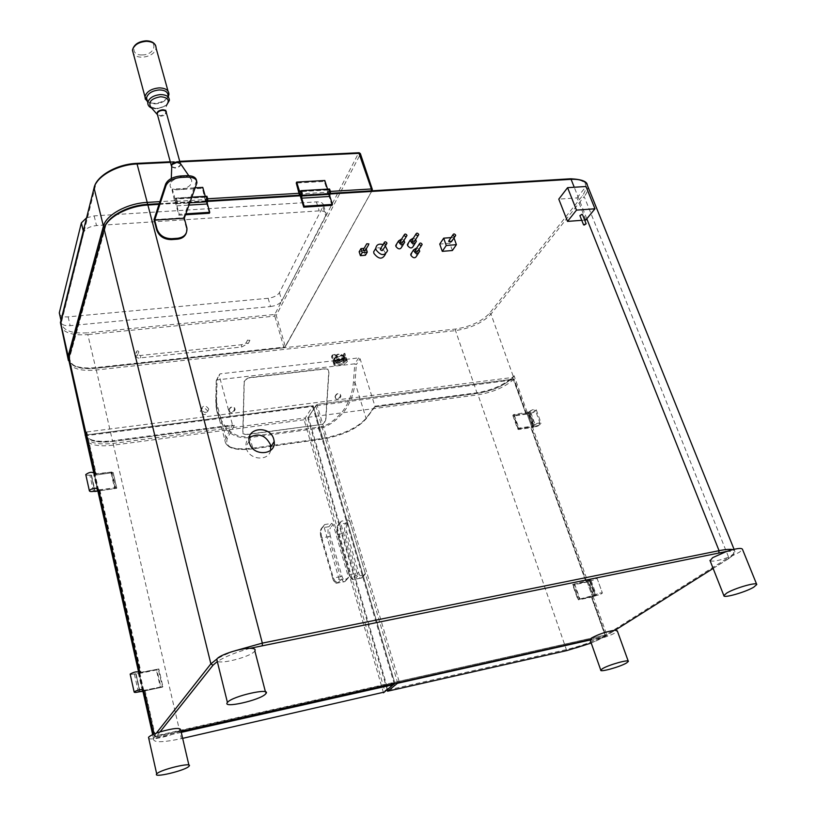 <?xml version="1.0" encoding="UTF-8"?>
<svg xmlns="http://www.w3.org/2000/svg" width="816" height="816" viewBox="0 0 816 816"><rect width="100%" height="100%" fill="white"/><g stroke="black" fill="none" stroke-linecap="round" stroke-linejoin="round"><path stroke-width="0.61" stroke-dasharray="4.08 3.06" d="M148.787 738.531C151.47 740.255 169.718 736.216 177.337 732.248L180.693 729.932M250.073 648.302C235.895 652.31 225.043 656.686 217.525 661.429C223.054 664.071 250.757 656.492 254.541 651.321L254.847 650.913M710.104 560.765C713.459 561.928 720.905 560.245 732.442 555.727L739.571 552.146L742.458 549.27M590.111 639.897C591.335 641.682 609.858 636.337 615.539 632.573L617.314 630.901M160.058 731.881L155.938 737.062L181.04 731.422M726.495 551.483C733.625 550.994 735.604 552.412 732.442 555.727L728.045 559.031L728.688 557.399C732.778 554.798 734.828 552.738 734.839 551.239L732.819 549.607M589.988 639.55L606.053 635.939L615.07 630.248M155.938 737.062L154.153 735.93L155.336 735.94L155.938 737.062M606.053 635.939L605.013 635.093L606.686 634.471L606.053 635.939M143.606 690.581L139.618 672.874L158.834 668.957L162.894 686.542L143.922 690.52M98.471 490.202L94.911 474.371L111.976 471.974L113.118 472.301L116.627 488.305L115.597 487.693L111.976 471.974M139.862 672.486L156.794 669.375L160.844 686.97L143.891 690.336M398.31 682.604L399.085 681.329L605.003 635.144L604.85 636.684L605.625 635.113L605.003 635.144L591.294 596.771L592.385 596.537L587.061 581.655L585.97 581.869L587.999 581.461L593.334 596.343L579.431 599.25L574.138 584.287L573.281 584.909L588.744 581.757L594.058 596.618L578.564 599.862L573.281 584.909M95.921 368.281C77.999 369.475 69.268 365.803 69.717 357.265L105.295 227.378C107.753 216.658 128.061 205.51 147.268 204.602L570.017 178.99C585.511 179.204 589.713 184.722 582.604 195.534L489.6 313.191C481.787 321.443 470.455 326.716 455.583 329.032L95.921 368.281L112.455 440.762L232.529 424.952L224.869 440.028C225.267 447.494 234.569 450.197 252.787 448.137L321.473 438.529C342.271 434.846 357.143 428.114 366.078 418.333L374.952 406.195L374.942 406.898L477.758 393.281C492.823 390.67 504.451 385.489 512.652 377.716L525.851 413.549L527.799 413.273L532.634 426.768L530.675 427.064L585.99 581.869L574.138 584.287M145.034 690.285L155.336 735.94L605.013 635.093L591.314 596.761L577.881 599.576L572.587 584.603L585.97 581.869L530.655 427.064L519.119 428.747L514.315 415.181L513.57 415.976L528.605 413.845L533.44 427.319L533.95 426.799C537.091 426.656 539.223 425.748 540.355 424.085L535.49 410.591C534.378 412.284 532.256 413.192 529.115 413.314L528.605 413.845M525.851 413.549L514.315 415.181M512.652 377.716L513.835 376.574L512.927 377.4L86.751 431.96L85.486 431.093M95.105 473.841L111.384 472.056L114.995 487.784L114.668 488.59L98.95 490.895M98.726 489.875L114.995 487.784M517.609 428.971L531.716 426.911L526.881 413.406L512.815 415.395L517.609 428.971L518.364 428.186L532.369 426.146L534.49 424.901L529.635 411.376L529.064 411.958L533.919 425.473M159.008 204.357L175.654 203.347L178.857 215.2L185.528 214.771M209.396 213.231L206.111 201.501L207.58 201.409M331.969 205.326L328.379 194.075L330.164 193.963M452.38 250.522L449.82 243.27L439.742 244.076M413.447 245.963L413.304 245.014C412.192 242.903 410.591 242.158 408.5 242.78M401.829 246.85L401.676 245.942C400.564 243.811 398.942 243.066 396.831 243.709M416.792 255.775L416.639 254.806C415.548 252.705 413.947 251.95 411.856 252.552M385.407 254.174L385.142 252.511C382.99 248.401 379.879 246.993 375.788 248.278M365.425 255.255L364.16 251.369L359.152 251.777M581.767 220.31L584.674 220.096M585.817 220.004L577.024 197.9L558.787 199.135M186.711 227.083L186.354 232.805M186.374 227.99L183.59 217.719L154.01 219.647M196.544 180.581L183.59 217.719M183.223 176.837C187.415 176.715 190.189 177.684 191.566 179.755C192.474 184.936 188.2 188.312 178.755 189.873C170.972 189.618 168.443 187.037 171.156 182.121C173.91 179.061 177.939 177.307 183.223 176.837M150.562 106.814L157.162 108.834L166.444 105.254L165.393 113.954L160.762 115.739L157.478 114.74M147.37 101.011C148.981 102.918 151.633 103.856 155.315 103.805C162.455 103.071 166.709 100.399 168.076 95.798M449.82 243.27L453.829 237.374L451.054 237.599M454.012 237.925L453.829 237.374M451.391 241.781L449.218 240.312M415.65 239.486L413.416 238.058M414.661 241.026L412.437 239.598M403.951 240.363L401.707 238.945M402.971 241.924L400.738 240.516M419.026 249.329L416.813 247.891M418.027 250.879L415.813 249.431M385.315 246.004L383.041 244.606M383.092 249.665L380.827 248.278M364.16 251.369L366.007 248.217L364.089 248.37M366.221 248.87L366.007 248.217M365.231 250.573L363.426 249.502M577.024 197.9L585.99 186.497M579.931 215.679L582.491 214.618M175.654 203.347L175.756 202.592C175.246 199.573 175.45 198.064 176.358 198.053L175.195 199.033L174.899 198.4L172.38 189.088L195.248 187.802M206.111 201.501L175.583 203.102M328.379 194.075L300.135 195.554M513.835 376.574L514.07 375.666L527.391 412.886M527.799 413.273L528.87 412.162C531.797 410.224 534.001 409.703 535.49 410.591M142.331 690.846L138.343 673.129L139.618 672.874M94.36 474.371L97.451 489.855L94.126 473.351L97.696 489.202L94.126 473.351L93.697 474.555L97.257 490.375M93.697 474.555L94.911 474.382M587.999 581.461L590.101 579.941C593.314 578.279 595.609 577.677 596.996 578.116C595.649 579.401 593.385 580.268 590.192 580.706L588.744 581.757M532.634 426.768L533.715 425.677C536.663 423.759 538.876 423.229 540.355 424.085M519.119 428.747L518.364 429.532L533.44 427.319M529.115 413.314L533.95 426.799M518.364 429.532L513.57 415.976M111.384 472.056L111.058 472.882L91.3 475.677L94.84 491.456M111.058 472.882L114.668 488.59M156.794 669.375L135.803 674.169L139.771 691.886L136.048 673.771L130.254 674.475L139.23 673.475L143.218 691.162M98.96 490.946L99.562 490.804L140.689 673.18L158.426 669.559L162.476 687.123L144.034 691.019L160.436 687.551L156.397 669.977M593.334 596.343L595.456 594.864C598.689 593.232 600.994 592.61 602.371 593.008C601.004 594.262 598.72 595.119 595.537 595.588L594.058 596.618M579.431 599.25L578.564 599.862M590.192 580.706L595.537 595.588M91.3 475.677L91.494 475.126L85.904 475.187L94.605 475.208L98.165 491.008M138.598 672.731L142.892 690.01L138.893 672.262L138.343 673.129M160.844 686.97L160.436 687.551M136.048 673.771L140.026 691.499M91.494 475.126L95.044 490.957M477.758 393.281L476.942 392.761L374.952 406.195L360.131 358.846L358.703 357.908L220.014 373.881L219.106 375.125L232.529 424.952L234.345 425.391L227.327 438.274C224.482 447.331 233.162 450.809 253.378 448.729L322.126 439.1C342.271 435.53 356.674 429.012 365.313 419.557L374.585 406.888M201.521 409.642L201.419 409C203.215 405.052 205.601 404.971 208.59 408.755L208.692 409.428C206.887 413.355 204.5 413.426 201.521 409.642M200.481 411.784L200.389 411.142C202.164 407.204 204.551 407.123 207.529 410.897L207.631 411.57C205.826 415.487 203.449 415.558 200.481 411.784M358.703 357.908L354.787 363.814L217.076 379.919L220.014 373.881M346.657 360.305L347.371 361.396L344.332 364.558L334.427 365.721L333.989 364.793L337.651 361.345L346.657 360.305L344.882 353.348L343.424 354.776L341.71 359.621L342.955 363.671L335.192 364.579L332.418 356.021L331.622 356.113L332.387 355.021L335.039 354.47L337.304 356.102L338.558 360.182L345.127 359.428L343.873 355.348L343.944 353.461L344.821 353.614M344.332 364.558L342.771 359.499L344.219 354.685M343.424 354.776L344.015 353.705M345.127 359.428L346.229 360.601L342.955 363.671M335.192 364.579L334.509 363.569L338.558 360.182M333.203 354.929L332.418 356.021M337.651 361.345L336.08 356.235L334.07 354.583L332.387 355.021M334.427 365.721L331.622 356.113M336.529 362.549C339.854 360.019 342.475 359.53 344.413 361.07L344.209 361.651C340.874 364.181 338.252 364.66 336.335 363.12L336.529 362.549M336.11 361.162C339.425 358.642 342.057 358.142 343.985 359.693L343.781 360.284C340.456 362.804 337.834 363.293 335.906 361.743L336.11 361.162M335.835 361.192C339.385 358.489 342.2 357.969 344.27 359.621L344.046 360.254C340.486 362.947 337.681 363.467 335.631 361.804L335.835 361.192M335.682 360.682C339.232 357.979 342.037 357.449 344.107 359.111L343.893 359.734C340.333 362.437 337.528 362.957 335.468 361.294L335.682 360.682M335.141 360.743C339.16 357.683 342.332 357.092 344.668 358.958L344.423 359.672C340.405 362.732 337.232 363.314 334.907 361.437L335.141 360.743M334.57 358.867C338.579 355.807 341.751 355.215 344.097 357.092L343.852 357.806C339.833 360.866 336.661 361.447 334.336 359.56L334.57 358.867M334.203 358.907C338.528 355.603 341.955 354.97 344.474 356.99L344.219 357.765C339.874 361.06 336.457 361.692 333.948 359.662L334.203 358.907M227.327 438.274L225.828 437.305L215.801 399.656L216.22 380.766L217.076 379.919L216.587 398.993C215.873 409.285 219.433 419.271 227.236 428.961C233.6 435.142 241.118 437.662 249.778 436.55L318.322 427.217C325.829 426.758 333.917 421.495 342.598 411.417C348.85 403.033 352.461 393.292 353.43 382.184L354.787 363.814L356.337 364.548L360.131 358.846M228.786 410.285C229.979 406.919 231.938 406.123 234.651 407.878L235.13 409.479C233.906 412.855 231.948 413.641 229.235 411.835L228.786 410.285M335.019 396.8C335.947 393.883 337.661 392.965 340.15 394.026L340.945 396.046C339.997 398.973 338.283 399.891 335.784 398.789L335.019 396.8M322.442 424.371L245.738 434.755L242.964 433.663L244.28 381.745L247.799 378.063L325.951 368.883L328.032 369.424L328.981 371.708L325.778 420.903L322.442 424.371L245.555 434.51L242.78 433.418L244.086 381.521L247.605 377.828L325.737 368.659L327.818 369.209L328.756 371.484L325.564 420.668L322.238 424.136M228.755 410.244C229.949 406.888 231.907 406.082 234.62 407.847L235.1 409.438C233.886 412.825 231.917 413.61 229.204 411.805L228.755 410.244M228.99 410.04C230.979 406.378 232.856 406.133 234.62 409.326C232.642 412.988 230.765 413.233 228.99 410.04M335.182 396.576C337.161 393.016 338.915 392.802 340.435 395.903C338.456 399.452 336.702 399.677 335.182 396.576M334.988 396.77C335.917 393.853 337.63 392.935 340.119 393.995L340.915 396.015C339.966 398.942 338.252 399.86 335.753 398.759L334.988 396.77M322.126 439.1L318.444 428.237C326.186 427.747 334.58 422.382 343.607 412.162C350.115 403.655 353.909 393.781 355.001 382.52L356.337 364.548M216.23 380.837L216.118 407.102C217.627 417.965 222.105 426.401 229.541 432.439C235.09 436.744 241.873 438.457 249.9 437.58L249.778 436.55M328.287 193.841L328.868 189.047L328.501 189.659L300.308 191.332M328.542 193.341L300.37 195.044M299.513 195.197L205.418 201.103L205.999 199.563L175.532 201.389L176.317 203.776C177.46 202.939 177.48 201.032 176.358 198.053L176.909 205.846L179.194 214.271L185.864 213.843M178.857 215.2L179.194 214.271M206.03 201.256L175.756 202.592M206.224 200.746L206.366 196.289L206.091 196.88L175.603 198.696M270.657 450.35C268.566 461.703 248.921 460.03 246.32 448.178L246.004 446.546C245.647 442.976 246.728 440.008 249.257 437.631M181.264 732.35L153.561 738.592C152.674 742.713 161.956 742.723 181.407 738.633L182.662 738.347M153.571 738.592L152.684 734.655L153.561 738.592L154.958 736.46L144.677 690.856M99.562 490.804L116.627 488.305M86.506 435.693L87.108 435.56L96.002 475.014L113.006 472.607M96.002 475.014L94.432 475.779L94.605 475.208M140.689 673.18L139.23 673.475M94.86 491.497L91.321 475.677M98.777 490.151L115.597 487.693M162.476 687.123L162.894 686.542M139.006 673.873L138.526 671.752L139.006 673.873M158.426 669.559L158.834 668.957M323.789 525.963L321.198 529.217C320.178 531.002 320.127 533.776 321.055 537.55L332.602 577.922C333.785 581.533 335.029 582.879 336.325 581.941L339.028 578.952L323.789 525.963L324.635 524.576L331.602 523.403L333.132 524.392L348.473 577.187L345.719 580.176C344.403 581.114 343.148 579.788 341.955 576.188L330.337 535.959L328.787 536.612C327.675 532.114 327.736 528.799 328.981 526.667L331.602 523.403M339.028 578.952L340.588 579.952L347.626 578.636L348.473 577.187M383.5 692.774L304.082 419.771L305.266 417.955L384.785 690.836L384.407 692.06M394.852 683.39L394.016 682.808L154.958 736.46M384.785 690.836L394.791 682.9L313.099 405.766L86.659 434.938L87.108 435.56L312.599 406.45L313.13 405.674L305.266 417.955L113.098 443.425C95.472 445.148 86.659 442.323 86.659 434.938L86.19 435.091M86.833 434.846L313.16 405.654L394.883 683.38M513.927 379.144L513.907 379.175C505.135 387.019 493.18 392.241 478.033 394.822L308.356 417.292L316.598 404.532L315.751 405.817L513.764 379.787L514.08 379.032L316.894 404.43L307.714 417.823L308.356 417.292L388.079 689.969L387.62 690.968M534.205 426.544L531.716 426.911L526.881 413.406L529.37 413.059L534.205 426.544L535.653 426.054C538.682 425.513 540.508 424.595 541.141 423.3C539.651 422.443 537.438 422.974 534.49 424.901M594.946 595.996L592.385 596.537L587.061 581.645L589.611 581.125L594.946 595.996L596.465 595.507C599.597 594.782 601.565 593.956 602.371 593.008C600.994 592.61 598.689 593.232 595.456 594.864L577.881 599.576M572.587 584.603L590.101 579.941L595.456 594.864L590.101 579.941C593.314 578.279 595.609 577.677 596.996 578.116L602.371 593.008L596.996 578.116C596.2 579.085 594.252 579.931 591.131 580.635L589.611 581.125M529.064 411.958L513.56 414.599L518.364 428.186M529.635 411.376C532.562 409.428 534.766 408.898 536.265 409.785C535.643 411.111 533.827 412.039 530.808 412.57L529.37 413.059M512.815 415.395L513.56 414.599M365.293 573.505L362.447 576.514C361.1 577.463 359.825 576.147 358.622 572.577L346.861 532.552C345.913 528.788 345.984 526.014 347.065 524.229L349.768 520.975L365.293 573.505L364.466 574.954L357.49 576.249L355.939 575.249L340.507 522.536L337.844 525.79C336.784 527.575 336.722 530.359 337.661 534.133L349.289 574.403L350.135 574.515L353.206 579.574L354.685 579.258L357.49 576.249M349.768 520.975L348.248 519.996L341.343 521.149L340.507 522.536M387.274 689.785L307.714 417.823M175.532 201.389L175.001 202.939L147.278 204.622C128.061 205.53 107.753 216.679 105.305 227.399L69.748 357.173C69.299 365.721 78.04 369.393 95.951 368.189L284.447 347.626L283.815 347.137L285.325 346.759L371.984 190.811M371.413 190.842L327.542 193.698L328.307 192.209L300.135 193.902M205.418 201.103L202.419 188.323L172.064 190.036L175.001 202.939M247.625 340.272L249.9 340.303L247.625 340.272M138.822 351.747C137.782 350.482 136.976 350.523 136.405 351.869L136.425 352.002C137.465 353.267 138.271 353.226 138.842 351.88L138.822 351.747M60.996 320.178L61.333 322.881C62.914 330.521 71.706 333.836 87.72 332.816L87.802 334.56L274.778 316.108L274.788 314.456L276.226 315.394L274.778 316.108L283.815 347.137L95.503 367.649C80.968 368.893 71.93 366.506 68.381 360.488C71.951 367.006 81.09 369.617 95.768 368.312L87.802 334.56C74.98 335.59 66.29 333.53 61.73 328.369M95.951 368.189L284.172 347.749L285.325 346.759L372.32 190.097L285.284 346.433L276.226 315.394L360.366 154.112L358.795 152.765M86.557 217.831L94.156 215.893L316.384 201.889C320.831 201.766 323.218 202.939 323.534 205.408L279.419 292.658C277.389 295.627 273.635 297.493 268.138 298.279L270.535 306.53L70.145 325.676C65.249 325.992 62.312 325.064 61.333 322.881L95.258 186.578C97.553 175.481 117.545 164.251 136.568 163.598L358.632 152.969L281.561 301.4L326.359 214.333C326.053 211.874 323.666 210.722 319.209 210.865L96.512 225.563C90.127 226.277 85.925 228.398 83.885 231.917L61.333 321.667M270.535 306.53C275.614 305.837 279.286 304.133 281.561 301.4L274.788 314.456L87.72 332.816M268.138 298.279L68.136 316.843C63.974 317.138 61.169 316.445 59.711 314.752M327.542 193.698L327.583 191.587L324.34 181.427L296.259 183.019M301.022 196.187L329.215 194.473L328.307 192.209M327.542 189.118L327.981 189.995L328.501 189.659M324.34 181.427L324.799 180.509M206.091 196.88L205.663 197.227L205.285 196.35M176.317 203.776L206.805 201.919L205.999 199.563M202.419 188.323L202.766 187.374M172.064 190.036L172.38 189.088M713.133 568.436L728.045 559.031M156.346 733.145L154.163 735.92L155.795 737.062L605.747 635.98L728.708 558.511C732.921 555.767 734.971 553.34 734.839 551.239L734.063 549.311M592.967 596.129L606.686 634.471L728.688 557.399L584.185 196.574L490.977 314.099L513.305 376.533L514.07 375.666M235.13 650.75C227.511 653.524 221.401 656.319 216.791 659.114M153.765 734.176L154.163 735.92L153.765 734.176M85.7 432.123L86.751 431.96L96.278 474.188M99.848 489.998L141.046 672.578M532.226 426.391L587.632 581.237M587.285 184.916L587.714 186.13C588.407 189.21 587.224 192.688 584.185 196.574L582.604 195.534M586.806 218.79L574.24 187.241M196.666 183.845L196.268 182.427M171.717 167.086L175.063 168.055C179.122 167.392 180.938 165.923 180.52 163.659L180.489 163.608M171.727 166.739L174.971 167.627C178.041 167.27 179.908 166.158 180.54 164.302L180.203 163.078M166.352 112.231L165.393 113.954L166.362 112.781C165.77 114.699 163.945 115.831 160.915 116.147L157.549 114.995M148.084 104.744C149.41 107.202 152.235 108.416 156.57 108.395C163.71 107.651 167.974 104.978 169.351 100.388L168.514 97.379M145.319 99.205C146.788 101.959 149.94 103.336 154.754 103.316C162.69 102.5 167.413 99.521 168.932 94.401L168.004 91.035M155.713 45.706L156.111 48.215C154.683 53.499 150.042 56.498 142.208 57.222C138.149 57.212 135.221 56.09 133.426 53.866M142.137 54.937C129.091 55.519 132.712 40.963 145.789 41.126C158.947 40.708 154.918 55.121 142.137 54.937M105.295 227.378L104.417 227.715M69.717 357.265L68.901 357.653M489.6 313.191L490.977 314.099C482.817 322.687 470.995 328.185 455.501 330.602L96.002 370.025C83.069 371.209 74.348 369.373 69.809 364.497M85.15 435.224C88.618 440.548 97.726 442.394 112.455 440.762L112.751 441.497L233.366 425.585M86.639 432.296C85.976 440.089 94.738 443.119 112.934 441.405L112.751 441.497C98.726 443.139 89.668 441.344 85.578 436.101M112.934 441.405L234.345 425.391M455.583 329.032L455.501 330.602L476.942 392.761C492.64 390.048 504.757 384.642 513.305 376.533L513.335 377.135C504.849 385.387 492.874 390.803 477.411 393.383L374.942 406.898M528.87 412.162L533.715 425.677M94.115 473.382L97.685 489.233L94.115 473.382M138.883 672.292L142.871 690.04L138.883 672.292M342.771 359.499L341.71 359.621M343.873 355.348L345.086 355.215M336.08 356.235L337.304 356.102M333.948 360.509L332.877 360.631M334.019 358.306C338.344 355.001 341.761 354.358 344.291 356.388L344.026 357.163C339.691 360.458 336.274 361.09 333.764 359.05L334.019 358.306M335.519 356.031C338.65 353.909 340.578 353.685 341.292 355.378C338.171 357.49 336.243 357.714 335.519 356.031M365.313 419.557L366.078 418.333L355.001 382.52L353.43 382.184M253.378 448.729L253.154 448.82C235.049 450.993 225.624 448.066 224.869 440.028L216.118 407.102L215.761 399.585L216.587 398.993M216.281 380.96L219.106 375.125M375.034 406.603L366.119 418.792C357.173 428.859 342.434 435.652 321.871 439.192L253.154 448.82L252.787 448.137L249.9 437.58L318.444 428.237L318.322 427.217M176.909 205.846L189.006 205.102M176.909 203.602L189.832 202.817M312.599 406.45L394.148 683.543M93.697 472.525L94.432 475.779L93.707 472.535M304.082 419.771L113.169 445.169C99.776 446.729 90.913 445.301 86.578 440.885M113.098 443.425L181.407 738.633M93.503 491.365L89.964 475.534M98.624 490.171L95.064 474.361M143.769 690.55L139.781 672.843M138.373 691.968L134.416 674.24M116.739 488.029L113.118 472.321L116.749 488.009M86.659 434.938L87.057 435.571M324.635 524.576L322.045 527.83L328.981 526.667L330.5 527.646L333.132 524.392M330.337 535.959C329.399 532.195 329.46 529.431 330.5 527.646M341.955 576.188L340.384 576.83L328.787 536.612L321.871 537.805L333.407 578.126L336.427 583.246L337.875 582.94L340.588 579.952M340.384 576.83L332.54 578.014C333.775 581.788 335.07 583.532 336.427 583.246L343.424 581.93L340.384 576.83M321.198 529.217L322.045 527.83C320.81 529.972 320.759 533.297 321.871 537.805L321.004 537.652L332.602 577.922M321.055 537.55L321.004 537.652C320.035 533.756 320.086 530.788 321.157 528.778L323.738 525.514M336.325 581.941L337.875 582.94L344.882 581.624L343.424 581.93L345.76 580.696L344.882 581.624L347.626 578.636M345.719 580.176L348.514 577.708M526.34 413.957L513.907 379.175M525.83 413.559L513.764 379.787M399.085 681.329L316.894 404.43L514.09 379.063M388.079 689.969L565.978 649.699C581.879 645.803 595.037 640.988 605.441 635.256L591.753 596.965M566.732 650.607L478.033 394.822M586.439 582.083L531.165 427.451M591.131 580.635L596.465 595.507M589.448 580.411L594.793 595.323M587.806 581.043L593.14 595.945M527.524 412.631L532.369 426.146M574.525 583.756L579.829 598.74M530.808 412.57L535.653 426.054M572.883 584.389L578.177 599.372M307.867 418.027L315.751 405.817L397.616 682.768M591.212 643.039L604.85 636.684L590.141 639.989M604.85 636.684L605.054 635.134M364.466 574.954L361.631 577.952L354.685 579.258L353.144 578.258L355.939 575.249M349.35 574.301C350.554 577.881 351.818 579.197 353.144 578.258M337.661 534.133L338.456 534.388L350.135 574.515L357.041 573.23L345.311 533.205C344.179 528.707 344.26 525.392 345.545 523.25L348.248 519.996M341.343 521.149L338.681 524.413C337.406 526.555 337.324 529.88 338.456 534.388L346.861 532.552M362.447 576.514L361.631 577.952L360.131 578.269L357.041 573.23L358.622 572.577M347.065 524.229L345.545 523.25L338.681 524.413L337.804 525.31C336.692 527.35 336.62 530.329 337.61 534.245L349.289 574.403C350.533 578.095 351.839 579.819 353.206 579.574L360.131 578.269L362.488 577.065L365.333 574.056M337.844 525.79L340.466 522.056M174.95 200.736L159.895 201.634M105.305 227.399L104.519 227.287M69.748 357.173L69.044 357.082M360.386 153.632L372.259 189.73M68.136 316.843L70.145 325.676M279.419 292.658L281.857 300.931M323.075 207.213L325.89 216.118M316.384 201.889L319.209 210.865M94.156 215.893L96.512 225.563M83.283 230.948L83.671 232.55M61.567 320.912L60.721 321.32M95.258 186.578L94.33 186.946M170.432 162.374L179.887 161.915M330.439 191.413L327.583 191.587M207.733 198.767L205.387 198.91M327.644 189.414L300.441 191.026M205.357 196.595L174.899 198.4M246.136 343.25L248.401 343.281L246.136 343.25M241.383 346.423L241.628 344.709L241.383 346.423M140.658 356.123L140.515 357.877L140.658 356.123M135.334 355.031C136.364 356.296 137.17 356.255 137.741 354.909L137.72 354.776C136.68 353.512 135.874 353.563 135.313 354.909L135.334 355.031M196.901 182.927L196.503 181.509M186.935 228.123L186.599 229.031M188.771 175.675L191.566 179.755M171.289 178.49L171.156 182.121M151.705 108.12L156.825 108.967L166.413 105.488M147.645 102.031L155.009 103.887C161.323 103.448 165.76 101.041 168.32 96.686M455.144 236.263L455.654 235.518M415.222 243.188L416.344 241.434M403.543 244.106L404.675 242.311M418.557 253.062L419.71 251.287M406.439 236.385L406.939 235.579M418.19 235.487L418.69 234.702M421.576 245.402L422.096 244.596M385.427 254.133L387.59 250.604M386.437 244.168L386.937 243.331M368.567 244.871L368.954 244.208M159.232 203.684L207.723 200.756M300.329 195.146L330.358 193.331M201.419 409L200.389 411.142M208.692 409.428L207.631 411.57M347.371 361.396L344.882 353.348M346.229 360.601L344.046 353.522M334.509 363.569L332.377 356.572M343.944 353.461L344.893 353.359M333.989 364.793L331.571 356.847M344.413 361.07L343.985 359.693M344.27 359.621L344.107 359.111M344.668 358.958L344.097 357.092M344.474 356.99L344.291 356.388C340.303 352.889 336.855 353.287 333.938 357.551L333.948 359.662M334.907 361.437L334.336 359.56M335.631 361.804L335.468 361.294M336.335 363.12L335.906 361.743M334.07 354.583L335.039 354.47M216.22 380.766L219.076 374.881M191.882 197.146L176.358 198.053L191.882 197.146M249.115 441.17L246.004 446.546M188.894 765.122L189.118 766.112M265.445 691.886L265.894 693.62M94.503 475.514L97.991 491.038M139.097 673.69L143.035 691.193M384.591 691.703L394.822 683.594M526.473 413.712L514.08 379.032M387.59 691.193L566.681 650.597C582.236 646.853 595.15 642.08 605.421 636.256L605.625 635.113L591.926 596.782M536.265 409.785L541.141 423.3M586.602 581.9L531.298 427.207M387.192 689.846L307.734 417.874M323.534 205.408L326.359 214.333M60.965 320.3L61.302 321.79M170.269 161.772L179.724 161.313M327.981 189.995L300.135 191.648M205.663 197.227L175.195 199.033M247.585 340.007L246.095 342.985L241.628 344.709L140.383 355.511L137.68 354.95L138.842 351.88M249.9 340.303L248.401 343.281L241.699 347.004L140.515 357.877C138.047 358.571 136.292 357.714 135.262 355.317L136.405 351.869"/><path stroke-width="1.22" d="M628.238 661.144L617.314 630.901L615.07 630.248C606.88 631.421 599.066 633.991 591.631 637.939L590.111 639.897M188.894 765.122L180.693 729.932C180.418 727.464 173.543 728.107 160.058 731.881C153.826 733.9 150.001 735.706 148.563 737.276L148.787 738.531M265.445 691.886L254.847 650.913C255.847 649.199 254.255 648.332 250.073 648.302C240.455 648.139 219.606 654.881 216.862 659.022L217.25 661.307M756.636 584.225L742.458 549.27C741.469 547.679 736.144 548.423 726.495 551.483L712.654 557.654L710.104 560.765M602.483 668.661L600.77 670.13C599.597 672.568 620.15 666.866 626.504 662.99L628.351 661.439C629.544 659.002 608.624 664.826 602.483 668.661M181.04 731.422L589.978 639.55L600.77 670.13M143.891 690.336L142.331 690.846L142.871 690.04L143.922 690.52M98.726 489.875L139.873 672.476L139.046 672.935M139.873 672.476L98.675 489.661L97.257 490.375L97.685 489.233L97.451 489.835L98.777 490.151M85.486 431.093L95.115 473.831L94.36 474.371M185.528 214.771L209.396 213.231L209.753 212.303L207.417 203.969L206.897 196.248C208.06 199.196 208.029 201.093 206.805 201.919M207.58 201.409L300.217 195.779L303.746 207.152L331.969 205.326L332.438 204.428L329.888 196.432L329.521 189.006C330.827 191.821 330.725 193.647 329.215 194.473M451.054 237.599L443.69 238.17L439.742 244.076L442.282 251.348L452.38 250.522L456.409 244.667L454.012 237.925M408.5 242.78L407.531 245.473C409.948 248.564 411.927 248.727 413.447 245.963L415.222 243.188M396.831 243.709L395.862 246.401C398.31 249.523 400.299 249.665 401.829 246.85L403.543 244.106M411.856 252.552L410.856 255.286C413.284 258.397 415.262 258.55 416.792 255.775L418.557 253.062M375.788 248.278L373.667 251.818L373.932 253.419C378.675 259.427 382.5 259.682 385.407 254.174L385.427 254.133M364.089 248.37L360.988 248.615L359.152 251.777L360.417 255.663L365.425 255.255L367.282 252.113L366.221 248.87M584.674 220.096L585.817 220.004L594.966 208.794L585.99 186.497L567.589 187.66L558.787 199.135L567.518 221.391L581.767 220.31M171.421 239.608C164.016 239.496 159.12 236.293 156.733 230.02L154.01 219.647L165.628 184.1C167.851 179.551 172.808 176.858 180.479 175.991L180.877 177.429C173.196 178.296 168.239 180.999 166.015 185.538L154.683 220.126L157.039 229.112C159.426 235.385 164.332 238.588 171.737 238.7L171.421 239.608L177.358 239.18C182.029 238.68 185.028 236.548 186.354 232.805M249.441 442.813L249.115 441.17C246.779 427.003 270.586 425.473 273.819 439.447L274.196 441.456C276.267 455.369 252.623 456.776 249.441 442.813M171.737 238.7L177.694 238.282C184.192 237.303 187.272 233.917 186.935 228.123L184.294 218.188L196.901 182.927C196.972 179.03 193.688 177.092 187.048 177.113L186.65 175.675C192.607 175.593 195.911 177.235 196.544 180.581M154.683 220.126L184.294 218.188M180.877 177.429L187.048 177.113M186.65 175.675L180.479 175.991M166.444 105.254C170.054 100.317 168.137 97.481 160.711 96.737C151.613 98.348 148.226 101.704 150.562 106.814L157.274 114.505M168.514 97.379L168.076 95.798C168.045 92.065 165.128 90.117 159.344 89.944C152.225 90.658 147.951 93.299 146.523 97.859L147.37 101.011M443.69 238.17L446.26 245.483L456.409 244.667M442.282 251.348L446.26 245.483M449.218 240.312L448.78 241.516L451.391 241.781L455.144 236.263M455.583 235.049C454.522 233.682 453.645 233.59 452.962 234.773L453.033 235.243C454.094 236.609 454.971 236.701 455.654 235.518L455.583 235.049M413.416 238.058L410.254 239.996L410.397 240.934C412.835 244.045 414.814 244.208 416.344 241.434L415.65 239.486M412.437 239.598L412.009 240.812C413.09 242.199 413.977 242.27 414.661 241.026L418.19 235.487M401.707 238.945L398.534 240.944L398.677 241.852C401.146 244.984 403.145 245.137 404.675 242.311L403.951 240.363M400.738 240.516L400.299 241.72C401.401 243.117 402.288 243.188 402.971 241.924L406.439 236.385M416.813 247.891L413.61 249.839L413.753 250.787C416.191 253.909 418.18 254.072 419.71 251.287L419.026 249.329M415.813 249.431L415.364 250.655C416.456 252.052 417.343 252.124 418.027 250.879L421.576 245.402M406.868 235.171C405.766 233.764 404.869 233.692 404.185 234.957L404.246 235.365C405.358 236.773 406.256 236.844 406.939 235.579L406.868 235.171M418.628 234.274C417.527 232.876 416.639 232.805 415.956 234.049L416.027 234.478C417.119 235.865 418.006 235.946 418.69 234.702L418.628 234.274M422.025 244.168C420.934 242.77 420.036 242.689 419.353 243.943L419.424 244.372C420.515 245.769 421.413 245.851 422.096 244.596L422.025 244.168M383.041 244.606C378.828 243.454 376.421 244.667 375.809 248.237L376.074 249.839C380.837 255.877 384.673 256.132 387.59 250.604L385.315 246.004M380.827 248.278L380.389 249.492C381.511 250.91 382.408 250.971 383.092 249.665L386.437 244.168M386.876 242.944C385.744 241.516 384.836 241.454 384.152 242.76L384.214 243.148C385.346 244.576 386.254 244.637 386.937 243.331L386.876 242.944M360.988 248.615L362.253 252.521L367.282 252.113M360.417 255.663L362.253 252.521M363.426 249.502L363.079 250.451L365.231 250.573L368.567 244.871M368.914 243.923L366.751 243.8L368.914 243.923M567.589 187.66L576.494 210.12L594.966 208.794M567.518 221.391L576.494 210.12M586.112 223.727L582.491 214.618L581.808 214.343L579.931 215.679M584.225 225.053L586.143 223.798L583.542 224.788L584.225 225.053M300.217 195.779L300.37 195.044C299.849 192.148 300.155 190.689 301.277 190.669L299.809 191.668L299.482 191.087L296.687 182.09L324.799 180.509L327.542 189.118M94.84 491.456L98.95 490.895M142.973 691.55L140.026 691.499C136.241 692.57 134.273 692.692 134.12 691.886C134.018 692.57 135.436 692.6 138.373 691.968L144.034 690.989L142.984 691.54L152.684 734.655L142.984 691.54M85.904 475.187L85.772 474.586C89.23 472.046 92.014 471.638 94.126 473.351C92.014 471.638 89.23 472.046 85.772 474.586L85.904 475.187M94.84 491.497L95.044 490.957C91.463 491.905 89.556 491.742 89.301 490.477C92.789 487.968 95.584 487.55 97.696 489.202L97.696 489.202C95.584 487.55 92.789 487.968 89.301 490.477L85.772 474.586L89.301 490.477C89.291 491.507 90.688 491.803 93.503 491.365L98.165 491.008L97.981 491.558L98.96 490.946M130.254 674.475L130.162 674.077C133.946 671.945 136.853 671.344 138.893 672.262C136.853 671.344 133.946 671.945 130.162 674.077L130.254 674.475M134.12 691.886C137.935 689.795 140.862 689.163 142.892 690.01L142.892 690.01C140.862 689.163 137.935 689.795 134.12 691.886L130.162 674.077L134.12 691.886M299.513 195.197L300.135 193.902L301.022 196.187C302.471 195.361 302.563 193.525 301.277 190.669L329.521 189.006L301.277 190.669L301.767 196.003L329.99 194.29M303.746 207.152L304.184 206.244L332.438 204.428M304.184 206.244L301.685 198.166L301.767 196.003M185.864 213.843L209.753 212.303M206.366 196.289L191.882 197.146L206.366 196.289M249.257 437.631C258.397 432.592 265.486 434.989 270.524 444.802L270.657 450.35M188.975 766.275L189.118 766.112C193.392 761.654 159.865 769.661 156.754 773.884L156.703 773.935C152.521 778.403 185.518 770.518 188.975 766.275M726.679 593.099L723.863 595.609C723.027 598.567 745.365 592.253 753.729 587.183L756.758 584.531C757.564 581.594 734.757 588.081 726.679 593.099M227.572 702.301L227.429 702.464C221.697 708.849 260.233 700.21 265.567 693.988L265.894 693.62C271.636 687.286 232.417 696.099 227.572 702.301M384.407 692.06L182.662 738.347M86.19 435.091L85.568 436.387L86.506 435.693M383.5 692.774L394.852 683.39M387.62 690.968L387.274 689.785M398.31 682.604L387.682 691.193L566.957 650.556L591.212 643.039M371.984 190.811L372.331 189.434L371.382 188.965L330.439 191.413M59.711 314.752L59.293 312.885L81.365 222.901L86.557 217.831M358.795 152.765L371.382 188.965L371.413 190.842M299.492 195.197L296.259 183.019L296.687 182.09M205.285 196.35L202.766 187.374L195.248 187.802M217.311 661.562L212.996 665.224L160.058 731.881M726.495 551.483L250.073 648.302M615.07 630.248L713.133 568.436M212.996 665.224L210.875 663.857L156.346 733.145M732.819 549.607C730.157 549.025 725.577 549.382 719.069 550.678L262.334 643.11L235.13 650.75M718.814 552.656L719.069 550.678L586.806 218.79M262.334 645.354L262.334 643.11L147.9 205.03L159.008 204.357M216.791 659.114L210.875 663.857L104.071 228.806C106.61 217.627 127.837 205.989 147.9 205.03L147.614 204.388L159.232 203.684M143.861 690.203L153.765 734.176L143.851 690.214M85.313 430.328L85.15 435.224M68.901 357.653L85.7 432.123M69.809 364.497L68.554 358.938L104.06 228.776C106.519 216.995 127.704 205.316 147.614 204.388L147.206 202.388C127.153 203.327 105.958 214.975 103.428 226.185L68.156 356.143L68.381 360.488L60.425 322.555L94.044 187.945C96.421 176.389 117.3 164.648 137.17 163.965L170.432 162.374M574.24 187.241L571.088 179.326C580.655 178.949 586.204 181.213 587.714 186.13L734.063 549.311M330.164 193.963L571.088 179.326L570.649 178.775C581.42 179.306 586.959 181.356 587.285 184.916M177.694 238.282L177.358 239.18M157.039 229.112L156.733 230.02M165.628 184.1L166.015 185.538M188.771 175.675L180.52 163.659L176.939 162.374L171.809 164.628L171.717 167.086M180.489 163.608L176.827 162.027C173.747 162.394 171.89 163.496 171.248 165.342L171.727 166.739M157.549 114.995L157.192 113.689C157.804 111.772 159.62 110.66 162.659 110.333C165.128 110.395 166.362 111.211 166.362 112.781L180.203 163.078M171.289 178.49L171.809 164.628L171.248 165.342L157.478 114.74C156.356 112.231 158.039 110.578 162.547 109.783C165.036 109.834 166.311 110.65 166.352 112.231M166.413 105.488L169.351 100.388C169.32 96.676 166.413 94.738 160.609 94.574C153.49 95.299 149.206 97.93 147.767 102.49L148.084 104.744M168.32 96.686L168.932 94.401C168.892 90.25 165.648 88.077 159.222 87.883C151.307 88.669 146.554 91.606 144.962 96.686L145.319 99.205M133.426 53.866L132.437 50.215C133.946 44.982 138.608 42.024 146.421 41.32C152.776 41.626 156.009 43.921 156.111 48.215L168.004 91.035M570.2 178.806L330.358 193.331M104.417 227.715L68.554 358.938L85.578 436.101M301.685 198.166L329.888 196.432M189.006 205.102L207.417 203.969M189.832 202.817L207.437 201.746M394.148 683.543L393.944 684.502L181.264 732.35M86.578 440.885L93.697 472.525L85.568 436.366L86.353 434.989M97.981 491.558L138.526 671.752L97.981 491.548M590.141 639.989L397.78 683.237M159.895 201.634L147.206 202.388L136.904 163.363L170.269 161.772M104.519 227.287L103.428 226.185L94.044 187.945C96.329 175.797 117.178 164.016 136.904 163.363L136.66 163.373M69.044 357.082L68.156 356.143L60.506 322.187L94.33 186.946M81.365 222.901L83.283 230.948M59.323 312.763L60.996 320.178M60.721 321.32L61.73 328.369M179.887 161.915L359.489 153.306L360.437 153.806L372.269 189.23M299.441 193.27L207.733 198.767M300.441 191.026L299.482 191.087M146.523 97.859L147.767 102.49C147.665 105.05 148.981 106.927 151.705 108.12M155.713 45.706C154.193 42.524 151.011 40.892 146.176 40.8C138.434 41.432 133.855 44.574 132.437 50.215L144.962 96.686L147.645 102.031M448.718 241.057L452.962 234.773M407.388 244.545L410.254 239.996M395.719 245.504L398.534 240.944M410.713 254.337L413.61 249.839M400.238 241.322L404.185 234.957M411.937 240.394L415.956 234.049M415.303 250.226L419.353 243.943M373.667 251.818L375.809 248.237M380.317 249.115L384.152 242.76M363.038 250.165L366.751 243.8M579.901 215.597L583.542 224.788M207.723 200.756L300.329 195.146M85.313 430.369L95.105 473.841M274.196 441.456L270.902 446.801M148.522 737.348L156.703 773.935M709.951 560.368L723.863 595.609M216.73 659.206L227.429 702.464M387.6 691.234L387.192 689.846M59.293 312.885L60.965 320.3M179.724 161.313L359.142 152.745L360.386 153.632"/></g></svg>
